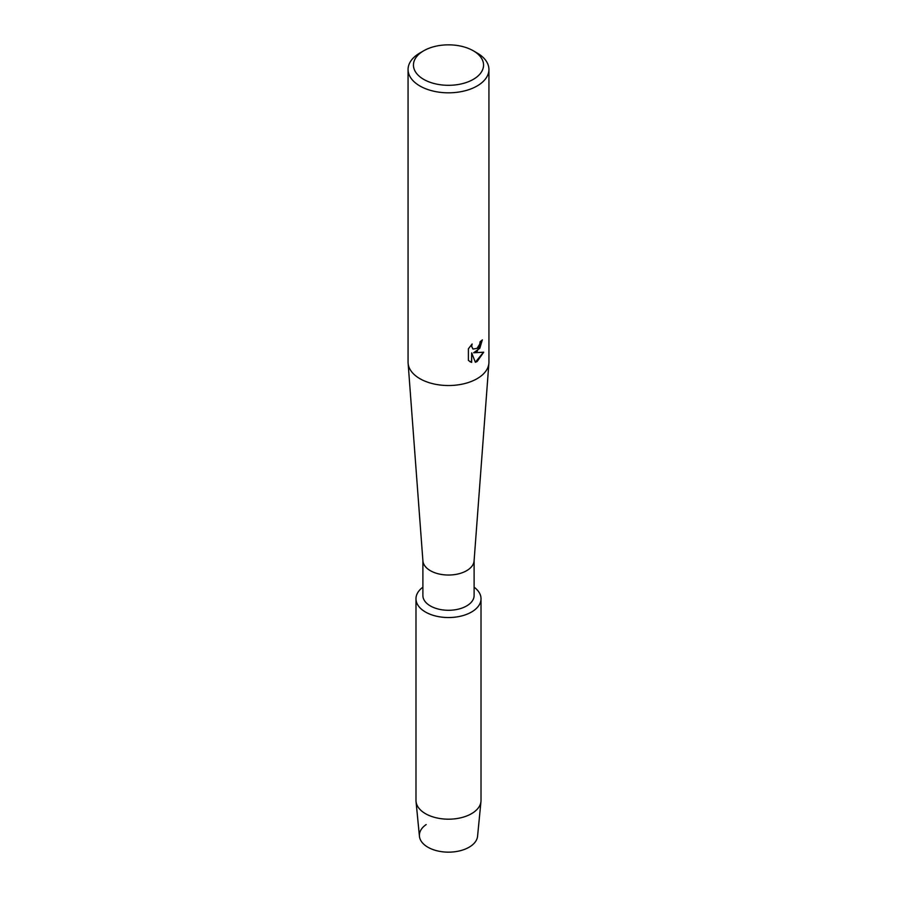 <?xml version="1.0" encoding="UTF-8"?>
<svg xmlns="http://www.w3.org/2000/svg" width="897" height="897" viewBox="0 0 897 897"><rect width="100%" height="100%" fill="white"/><g stroke="black" fill="none" stroke-linecap="round" stroke-linejoin="round"><path stroke-width="1.35" d="M481.016 598.77A32.516 18.77 180 0 1 471.497 612.046A32.516 18.77 180 0 0 474.109 587.187A32.516 18.77 180 0 1 481.016 598.77L481.016 800.416A32.516 18.77 180 0 1 480.971 801.47L477.563 836.296A29.108 16.808 180 0 1 469.086 847.228A29.108 16.808 180 0 1 428.844 847.743A29.108 16.808 180 0 1 426.176 824.556M474.109 560.569L474.109 595.507A25.609 14.778 180 0 1 466.608 605.957A25.609 14.778 180 0 1 438.7 609.164A25.609 14.778 180 0 1 422.891 595.507L422.891 560.569M471.497 612.046A32.516 18.77 180 0 1 426.938 612.819A32.516 18.77 180 0 1 422.891 587.187A32.516 18.77 180 0 0 415.984 598.77A32.516 18.77 180 0 0 436.054 616.116A32.516 18.77 180 0 0 471.497 612.046M473.28 50.77L477.092 52.979A40.432 23.344 180 0 1 488.932 69.484L488.932 362.186A40.432 23.344 180 0 1 488.887 363.195L474.087 560.894A25.609 14.778 180 0 1 466.608 570.705A25.609 14.778 180 0 1 439.216 574.024A25.609 14.778 180 0 1 422.913 560.894L408.113 363.195A40.432 23.344 180 0 1 408.068 362.186L408.068 69.484A40.432 23.344 180 0 1 419.908 52.979L423.72 50.77A35.039 20.227 180 0 1 473.28 50.77A35.039 20.227 180 0 1 473.28 79.385A35.039 20.227 180 0 1 423.72 79.385A35.039 20.227 180 0 1 423.72 50.77L419.908 52.979M488.887 363.195A40.432 23.344 180 0 1 477.092 378.691A40.432 23.344 180 0 1 433.834 383.938A40.432 23.344 180 0 1 408.113 363.195M477.092 351.456L473.627 352.779L483.696 352.196L477.092 361.558L475.376 362.287L471.654 352.891L471.654 362.399L468.402 360.482L468.402 348.765L472.147 343.977L471.643 346.309L473.033 349.079L477.092 348.305L479.738 344.112L480.119 341.679A40.432 23.344 0 0 0 482.384 339.873L477.092 351.456M488.932 69.484A40.432 23.344 180 0 1 477.092 85.989A40.432 23.344 180 0 1 433.027 91.046A40.432 23.344 180 0 1 408.068 69.484M482.294 339.952L479.805 348.294L473.627 352.779M472.988 349.045L471.542 346.253L471.945 344.179M469.882 361.67L471.553 362.332L471.654 352.891M475.354 362.209L483.561 352.229M480.971 801.47A32.516 18.77 180 0 1 471.497 813.691A32.516 18.77 180 0 1 436.906 817.952A32.516 18.77 180 0 1 416.029 801.47A32.516 18.77 180 0 1 415.984 800.416L415.984 598.77M469.086 847.228A29.108 16.808 180 0 1 438.117 851.051A29.108 16.808 180 0 1 419.437 836.296L416.029 801.47"/></g></svg>
